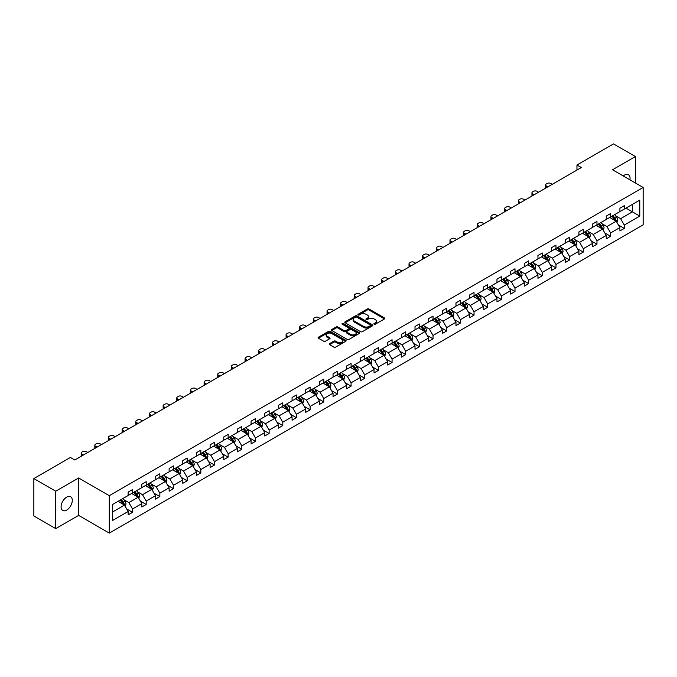 <?xml version="1.0" encoding="UTF-8"?>
<svg xmlns="http://www.w3.org/2000/svg" width="677" height="677" viewBox="0 0 677 677"><rect width="100%" height="100%" fill="white"/><g stroke="black" fill="none" stroke-linecap="round" stroke-linejoin="round"><path stroke-width="1.02" d="M374.144 324.198A0.855 0.491 0 0 0 375.346 324.198L384.477 318.926A1.219 0.702 0 0 0 384.832 318.427A1.219 0.702 0 0 0 384.477 317.928L369.007 309A1.219 0.702 0 0 0 367.289 309L358.15 314.272A0.855 0.491 0 0 0 359.36 314.966L360.536 314.28A3.893 2.243 0 0 1 366.037 314.28L367.332 315.025A3.893 2.243 0 0 1 368.466 316.616A3.893 2.243 0 0 1 367.332 318.207L366.147 318.884A0.855 0.491 0 0 0 367.349 319.578L368.533 318.901A3.893 2.243 0 0 1 374.034 318.901L375.32 319.646A3.893 2.243 0 0 1 376.463 321.228A3.893 2.243 0 0 1 375.32 322.819L374.144 323.504A0.855 0.491 0 0 0 374.144 324.198L374.144 323.504M66.684 510.069A7.929 4.578 120 0 0 71.864 503.079A7.929 4.578 120 0 0 70.645 496.732A7.929 4.578 120 0 0 66.684 497.121A7.929 4.578 120 0 0 61.505 504.111A7.929 4.578 120 0 0 62.724 510.458A7.929 4.578 120 0 0 66.684 510.069M629.923 179.82A7.929 4.578 120 0 0 628.417 174.708A7.929 4.578 120 0 0 624.456 175.098A7.929 4.578 120 0 0 623.229 175.961M329.555 343.637A1.219 0.702 0 0 0 329.2 344.128A1.219 0.702 0 0 0 329.555 344.627L333.896 347.132A1.219 0.702 0 0 0 335.614 347.132L345.752 341.276A1.219 0.702 0 0 0 346.116 340.785A1.219 0.702 0 0 0 345.752 340.286L330.283 331.349A1.219 0.702 0 0 0 328.565 331.349L318.427 337.205A1.219 0.702 0 0 0 318.072 337.705A1.219 0.702 0 0 0 318.427 338.204L323.665 341.225A1.219 0.702 0 0 0 325.383 341.225L329.724 338.72A1.219 0.702 0 0 0 330.08 338.229A1.219 0.702 0 0 0 329.724 337.73L327.126 336.232A3.25 1.879 0 0 1 326.179 334.903A3.25 1.879 0 0 1 328.184 333.169A3.25 1.879 0 0 1 331.722 333.575L341.91 339.456A3.25 1.879 0 0 1 342.858 340.785A3.25 1.879 0 0 1 340.853 342.52A3.25 1.879 0 0 1 337.315 342.105L335.614 341.132A1.219 0.702 0 0 0 333.896 341.132L329.555 343.637L329.555 344.627L333.896 342.139L333.896 341.132M78.642 477.987L55.742 491.206L33.85 478.571L33.85 515.984L55.742 528.619L78.642 515.4L109.285 533.095L109.285 495.682L78.642 477.987L78.642 515.4M635.398 182.985L635.398 156.548L612.507 169.766L643.15 187.461L109.285 495.682M635.398 156.548L613.514 143.905L576.956 165.01L576.956 170.071M33.85 478.571L70.408 457.466L74.783 459.996L581.331 167.541L576.956 165.01M360.621 331.705A1.219 0.702 0 0 0 362.347 331.705L372.485 325.849A1.219 0.702 0 0 0 372.841 325.349A1.219 0.702 0 0 0 372.485 324.85L357.016 315.922A1.219 0.702 0 0 0 355.298 315.922L345.152 321.778A1.219 0.702 0 0 0 344.796 322.269A1.219 0.702 0 0 0 345.152 322.768L360.621 331.705M342.528 324.376A0.855 0.491 0 0 1 343.391 324.503L359.106 333.566L348.977 339.414A1.219 0.702 0 0 1 347.259 339.414L331.789 330.486L331.789 329.496A1.219 0.702 0 0 0 331.434 329.987A1.219 0.702 0 0 0 331.789 330.486M331.789 329.496L336.13 326.983A1.219 0.702 0 0 1 337.848 326.983L344.119 330.613A1.219 0.702 0 0 0 345.845 330.613L348.723 328.946A1.219 0.702 0 0 0 349.078 328.447A1.219 0.702 0 0 0 348.723 327.956L342.19 324.181A0.855 0.491 0 0 1 343.391 323.488L359.123 332.568A1.219 0.702 0 0 1 359.479 333.067A1.219 0.702 0 0 1 359.123 333.558L359.123 332.568M55.742 491.206L55.742 528.619M112.653 504.458L128.156 495.505L128.156 492.12L132.531 489.589L132.531 492.974L141.815 487.618L141.815 484.233L146.19 481.702L146.19 485.096L155.473 479.731L155.473 476.346L159.848 473.815L159.848 477.209L169.132 471.844L169.132 468.459L173.515 465.928L173.515 469.322L182.79 463.965L182.79 460.572L187.174 458.05L187.174 461.435L196.448 456.078L196.448 452.685L200.832 450.163L200.832 453.548L210.115 448.191L210.115 444.797L214.491 442.276L214.491 445.661L223.774 440.304L223.774 436.919L228.149 434.389L228.149 437.774L237.432 432.417L237.432 429.032L241.807 426.502L241.807 429.887L251.091 424.53L251.091 421.145L255.466 418.614L255.466 421.999L264.749 416.643L264.749 413.258L269.133 410.727L269.133 414.112L278.408 408.756L278.408 405.371L282.791 402.84L282.791 406.225L292.066 400.869L292.066 397.484L296.45 394.953L296.45 398.338L305.733 392.982L305.733 389.597L310.108 387.066L310.108 390.46L319.392 385.095L319.392 381.71L323.767 379.179L323.767 382.573L333.05 377.207L333.05 373.822L337.425 371.292L337.425 374.686L346.709 369.329L346.709 365.935L351.084 363.414L351.084 366.799L360.367 361.442L360.367 358.048L364.751 355.527L364.751 358.912L374.026 353.555L374.026 350.161L378.409 347.639L378.409 351.024L387.684 345.668L387.684 342.283L392.068 339.752L392.068 343.137L401.351 337.781L401.351 334.396L405.726 331.865L405.726 335.25L415.009 329.894L415.009 326.509L419.385 323.978L419.385 327.363L428.668 322.007L428.668 318.622L433.043 316.091L433.043 319.476L442.326 314.12L442.326 310.735L446.702 308.204L446.702 311.589L455.985 306.232L455.985 302.847L460.368 300.317L460.368 303.711L469.643 298.345L469.643 294.96L474.027 292.43L474.027 295.824L483.302 290.458L483.302 287.073L487.685 284.543L487.685 287.937L496.969 282.571L496.969 279.186L501.344 276.665L501.344 280.05L510.627 274.693L510.627 271.299L515.002 268.777L515.002 272.162L524.286 266.806L524.286 263.412L528.661 260.89L528.661 264.275L537.944 258.919L537.944 255.525L542.319 253.003L542.319 256.388L551.603 251.032L551.603 247.647L555.986 245.116L555.986 248.501L565.261 243.145L565.261 239.76L569.645 237.229L569.645 240.614L578.92 235.257L578.92 231.872L583.303 229.342L583.303 232.727L592.587 227.37L592.587 223.985L596.962 221.455L596.962 224.84L606.245 219.483L606.245 216.098L610.62 213.568L610.62 216.953L619.904 211.596L619.904 208.211L624.279 205.681L624.279 209.075L639.782 200.121L639.782 216.098L624.279 225.043L624.279 228.437L619.904 230.959L619.904 227.574L610.62 232.93L610.62 236.315L606.245 238.846L606.245 235.461L596.962 240.817L596.962 244.202L592.587 246.733L592.587 243.348L583.303 248.704L583.303 252.089L578.92 254.62L578.92 251.235L569.645 256.591L569.645 259.976L565.261 262.507L565.261 259.122L555.986 264.479L555.986 267.864L551.603 270.394L551.603 267.009L542.319 272.366L542.319 275.751L537.944 278.281L537.944 274.887L528.661 280.253L528.661 283.638L524.286 286.168L524.286 282.774L515.002 288.14L515.002 291.525L510.627 294.055L510.627 290.661L501.344 296.027L501.344 299.412L496.969 301.934L496.969 298.549L487.685 303.905L487.685 307.299L483.302 309.821L483.302 306.436L474.027 311.792L474.027 315.186L469.643 317.708L469.643 314.323L460.368 319.679L460.368 323.073L455.985 325.595L455.985 322.21L446.702 327.566L446.702 330.951L442.326 333.482L442.326 330.097L433.043 335.453L433.043 338.838L428.668 341.369L428.668 337.984L419.385 343.341L419.385 346.726L415.009 349.256L415.009 345.871L405.726 351.228L405.726 354.613L401.351 357.143L401.351 353.758L392.068 359.115L392.068 362.5L387.684 365.03L387.684 361.645L378.409 367.002L378.409 370.387L374.026 372.917L374.026 369.524L364.751 374.889L364.751 378.274L360.367 380.804L360.367 377.411L351.084 382.776L351.084 386.161L346.709 388.691L346.709 385.298L337.425 390.663L337.425 394.048L333.05 396.57L333.05 393.185L323.767 398.541L323.767 401.935L319.392 404.457L319.392 401.072L310.108 406.428L310.108 409.822L305.733 412.344L305.733 408.959L296.45 414.316L296.45 417.709L292.066 420.231L292.066 416.846L282.791 422.203L282.791 425.588L278.408 428.118L278.408 424.733L269.133 430.09L269.133 433.475L264.749 436.005L264.749 432.62L255.466 437.977L255.466 441.362L251.091 443.892L251.091 440.507L241.807 445.864L241.807 449.249L237.432 451.779L237.432 448.394L228.149 453.751L228.149 457.136L223.774 459.666L223.774 456.281L214.491 461.638L214.491 465.023L210.115 467.553L210.115 464.16L200.832 469.525L200.832 472.91L196.448 475.44L196.448 472.047L187.174 477.412L187.174 480.797L182.79 483.327L182.79 479.934L173.515 485.291L173.515 488.684L169.132 491.206L169.132 487.821L159.848 493.178L159.848 496.571L155.473 499.093L155.473 495.708L146.19 501.065L146.19 504.458L141.815 506.98L141.815 503.595L132.531 508.952L132.531 512.337L128.156 514.867L128.156 511.482L112.653 520.427L112.653 504.458M109.285 533.095L643.15 224.866L643.15 187.461M131.66 493.482L138.133 497.223L128.858 502.588L123.789 499.66M128.858 502.588L132.531 508.952M138.133 497.223L141.815 503.595M128.156 494.701L128.858 495.099L132.531 492.974M145.318 485.595L151.792 489.336L142.517 494.701L137.448 491.773M142.517 494.701L146.19 501.065M151.792 489.336L155.473 495.708M141.815 486.814L142.517 487.212L146.19 485.096M158.977 477.708L165.459 481.449L156.175 486.814L151.106 483.886M156.175 486.814L159.848 493.178M165.459 481.449L169.132 487.821M155.473 478.927L156.175 479.333L159.848 477.209M172.635 469.821L179.117 473.57L169.834 478.927L164.765 475.999M169.834 478.927L173.515 485.291M179.117 473.57L182.79 479.934M169.132 471.04L169.834 471.446L173.515 469.322M186.293 461.942L192.776 465.683L183.492 471.04L178.423 468.112M183.492 471.04L187.174 477.412M192.776 465.683L196.448 472.047M182.79 463.153L183.492 463.559L187.174 461.435M199.952 454.055L206.434 457.796L197.151 463.153L192.082 460.225M197.151 463.153L200.832 469.525M206.434 457.796L210.115 464.16M196.448 455.266L197.151 455.672L200.832 453.548M213.61 446.168L220.093 449.909L210.809 455.266L205.749 452.338M210.809 455.266L214.491 461.638M220.093 449.909L223.774 456.281M210.115 447.379L210.809 447.785L214.491 445.661M227.277 438.281L233.751 442.022L224.476 447.379L219.407 444.451M224.476 447.379L228.149 453.751M233.751 442.022L237.432 448.394M223.774 439.491L224.476 439.898L228.149 437.774M240.936 430.394L247.41 434.135L238.135 439.491L233.066 436.563M238.135 439.491L241.807 445.864M247.41 434.135L251.091 440.507M237.432 431.604L238.135 432.011L241.807 429.887M254.594 422.507L261.077 426.248L251.793 431.604L246.724 428.685M251.793 431.604L255.466 437.977M261.077 426.248L264.749 432.62M251.091 423.717L251.793 424.124L255.466 421.999M268.253 414.62L274.735 418.361L265.452 423.717L260.383 420.798M265.452 423.717L269.133 430.09M274.735 418.361L278.408 424.733M264.749 415.83L265.452 416.237L269.133 414.112M281.911 406.733L288.394 410.474L279.11 415.83L274.041 412.911M279.11 415.83L282.791 422.203M288.394 410.474L292.066 416.846M278.408 407.952L279.11 408.349L282.791 406.225M295.57 398.846L302.052 402.587L292.769 407.952L287.7 405.024M292.769 407.952L296.45 414.316M302.052 402.587L305.733 408.959M292.066 400.065L292.769 400.462L296.45 398.338M309.228 390.959L315.71 394.699L306.427 400.065L301.367 397.137M306.427 400.065L310.108 406.428M315.71 394.699L319.392 401.072M305.733 392.178L306.427 392.575L310.108 390.46M322.895 383.072L329.369 386.812L320.094 392.178L315.025 389.25M320.094 392.178L323.767 398.541M329.369 386.812L333.05 393.185M319.392 384.291L320.094 384.697L323.767 382.573M336.554 375.185L343.027 378.934L333.753 384.291L328.683 381.363M333.753 384.291L337.425 390.663M343.027 378.934L346.709 385.298M333.05 376.404L333.753 376.81L337.425 374.686M350.212 367.306L356.694 371.047L347.411 376.404L342.342 373.476M347.411 376.404L351.084 382.776M356.694 371.047L360.367 377.411M346.709 368.516L347.411 368.923L351.084 366.799M363.871 359.419L370.353 363.16L361.069 368.516L356 365.588M361.069 368.516L364.751 374.889M370.353 363.16L374.026 369.524M360.367 360.629L361.069 361.036L364.751 358.912M377.529 351.532L384.011 355.273L374.728 360.629L369.659 357.701M374.728 360.629L378.409 367.002M384.011 355.273L387.684 361.645M374.026 352.742L374.728 353.149L378.409 351.024M391.188 343.645L397.67 347.386L388.386 352.742L383.317 349.814M388.386 352.742L392.068 359.115M397.67 347.386L401.351 353.758M387.684 344.855L388.386 345.262L392.068 343.137M404.846 335.758L411.328 339.499L402.045 344.855L396.976 341.927M402.045 344.855L405.726 351.228M411.328 339.499L415.009 345.871M401.351 336.968L402.045 337.374L405.726 335.25M418.513 327.871L424.987 331.612L415.712 336.968L410.643 334.049M415.712 336.968L419.385 343.341M424.987 331.612L428.668 337.984M415.009 329.081L415.712 329.487L419.385 327.363M432.171 319.984L438.645 323.724L429.37 329.081L424.301 326.162M429.37 329.081L433.043 335.453M438.645 323.724L442.326 330.097M428.668 321.194L429.37 321.6L433.043 319.476M445.83 312.097L452.312 315.837L443.029 321.194L437.96 318.275M443.029 321.194L446.702 327.566M452.312 315.837L455.985 322.21M442.326 313.316L443.029 313.713L446.702 311.589M459.488 304.21L465.971 307.95L456.687 313.316L451.618 310.388M456.687 313.316L460.368 319.679M465.971 307.95L469.643 314.323M455.985 305.429L456.687 305.826L460.368 303.711M473.147 296.323L479.629 300.063L470.346 305.429L465.277 302.501M470.346 305.429L474.027 311.792M479.629 300.063L483.302 306.436M469.643 297.541L470.346 297.939L474.027 295.824M486.805 288.436L493.288 292.176L484.004 297.541L478.935 294.613M484.004 297.541L487.685 303.905M493.288 292.176L496.969 298.549M483.302 289.654L484.004 290.061L487.685 287.937M500.464 280.557L506.946 284.298L497.663 289.654L492.594 286.726M497.663 289.654L501.344 296.027M506.946 284.298L510.627 290.661M496.969 281.767L497.663 282.174L501.344 280.05M514.131 272.67L520.605 276.411L511.33 281.767L506.261 278.839M511.33 281.767L515.002 288.14M520.605 276.411L524.286 282.774M510.627 273.88L511.33 274.287L515.002 272.162M527.789 264.783L534.263 268.524L524.988 273.88L519.919 270.952M524.988 273.88L528.661 280.253M534.263 268.524L537.944 274.887M524.286 265.993L524.988 266.399L528.661 264.275M541.448 256.896L547.93 260.637L538.647 265.993L533.578 263.065M538.647 265.993L542.319 272.366M547.93 260.637L551.603 267.009M537.944 258.106L538.647 258.512L542.319 256.388M555.106 249.009L561.588 252.749L552.305 258.106L547.236 255.178M552.305 258.106L555.986 264.479M561.588 252.749L565.261 259.122M551.603 250.219L552.305 250.625L555.986 248.501M568.765 241.122L575.247 244.862L565.964 250.219L560.894 247.291M565.964 250.219L569.645 256.591M575.247 244.862L578.92 251.235M565.261 242.332L565.964 242.738L569.645 240.614M582.423 233.235L588.905 236.975L579.622 242.332L574.553 239.413M579.622 242.332L583.303 248.704M588.905 236.975L592.587 243.348M578.92 234.445L579.622 234.851L583.303 232.727M596.082 225.348L602.564 229.088L593.28 234.445L588.211 231.526M593.28 234.445L596.962 240.817M602.564 229.088L606.245 235.461M592.587 226.558L593.28 226.964L596.962 224.84M609.749 217.461L616.222 221.201L606.939 226.558L601.878 223.638M606.939 226.558L610.62 232.93M616.222 221.201L619.904 227.574M606.245 218.679L606.939 219.077L610.62 216.953M625.946 208.11L632.42 211.85L620.606 218.679L615.537 215.751M620.606 218.679L624.279 225.043M639.782 216.098L632.42 211.85L632.42 204.369L639.782 200.121M619.904 210.792L620.606 211.19L624.279 209.075M112.653 511.939L124.475 505.11L118.001 501.369M124.475 505.11L128.156 511.482M618.456 225.069L624.279 228.437M604.798 232.956L610.62 236.315M591.139 240.843L596.962 244.202M577.481 248.73L583.303 252.089M563.823 256.617L569.645 259.976M550.156 264.504L555.986 267.864M536.497 272.391L542.319 275.751M522.839 280.278L528.661 283.638M509.18 288.165L515.002 291.525M495.522 296.052L501.344 299.412M481.863 303.931L487.685 307.299M468.205 311.818L474.027 315.186M454.538 319.705L460.368 323.073M440.879 327.592L446.702 330.951M427.221 335.479L433.043 338.838M413.562 343.366L419.385 346.726M399.904 351.253L405.726 354.613M386.245 359.14L392.068 362.5M372.587 367.027L378.409 370.387M358.92 374.914L364.751 378.274M345.262 382.801L351.084 386.161M331.603 390.68L337.425 394.048M317.945 398.567L323.767 401.935M304.286 406.454L310.108 409.822M290.628 414.341L296.45 417.709M276.969 422.228L282.791 425.588M263.302 430.115L269.133 433.475M249.644 438.002L255.466 441.362M235.985 445.889L241.807 449.249M222.327 453.776L228.149 457.136M208.668 461.663L214.491 465.023M195.01 469.55L200.832 472.91M181.351 477.437L187.174 480.797M167.684 485.316L173.515 488.684M154.026 493.203L159.848 496.571M140.367 501.09L146.19 504.458M126.709 508.977L132.531 512.337M374.483 324.317L375.32 323.826A3.893 2.243 0 0 0 376.463 322.244L376.463 321.228M368.466 316.616L368.466 317.623A3.893 2.243 0 0 1 367.332 319.214L366.485 319.696M384.46 318.935L369.007 310.007A1.219 0.702 0 0 0 367.289 310.007L358.497 315.084M372.485 324.85L372.485 325.849L357.016 316.929A1.219 0.702 0 0 0 355.298 316.929L345.168 322.777M370.336 325.696A0.855 0.491 0 0 0 370.336 325.002L356.754 317.158A0.855 0.491 0 0 0 355.552 317.158L354.308 317.877A3.893 2.243 0 0 0 353.166 319.468A3.893 2.243 0 0 0 354.308 321.059L363.591 326.416A3.893 2.243 0 0 0 369.092 326.416L370.336 325.696L370.336 326.703A0.855 0.491 0 0 0 370.59 326.356L370.59 325.349M353.166 319.468L353.166 320.483A3.893 2.243 0 0 0 354.308 322.066L354.308 321.059M370.336 326.703L369.092 327.423A3.893 2.243 0 0 1 363.591 327.423L354.308 322.066M331.806 330.494L336.13 327.998L336.13 326.983M349.078 328.447L349.078 329.462A1.219 0.702 0 0 1 348.723 329.961L345.845 331.62A1.219 0.702 0 0 1 344.119 331.62L337.848 327.998A1.219 0.702 0 0 0 336.13 327.998M350.635 334.37A3.25 1.879 0 0 0 354.181 334.776A3.25 1.879 0 0 0 356.187 333.042A3.25 1.879 0 0 0 355.23 331.713L351.642 329.64A1.219 0.702 0 0 0 349.924 329.64L347.047 331.307A1.219 0.702 0 0 0 346.692 331.798A1.219 0.702 0 0 0 347.047 332.297L350.635 334.37L350.635 335.377A3.25 1.879 0 0 0 354.181 335.784A3.25 1.879 0 0 0 356.187 334.049L356.187 333.042M346.692 331.798L346.692 332.813A1.219 0.702 0 0 0 347.047 333.304L347.047 332.297M350.635 335.377L347.047 333.304M342.858 340.785L342.858 341.792A3.25 1.879 0 0 1 340.853 343.527A3.25 1.879 0 0 1 337.315 343.121L335.614 342.139A1.219 0.702 0 0 0 333.896 342.139M326.179 334.903L326.179 335.91A3.25 1.879 0 0 0 327.126 337.239L327.126 336.232M329.707 338.728L327.126 337.239M345.752 340.286L345.752 341.276L330.283 332.365A1.219 0.702 0 0 0 328.565 332.365L318.444 338.212L318.427 337.205M616.891 222.352L617.695 220.033A3.283 1.896 -120 0 0 616.645 217.232L614.682 214.609M547.879 186.852L546.331 185.955A2.48 1.43 -0 0 1 545.611 184.948A2.48 1.43 -0 0 1 546.331 183.932L547.211 183.433A2.48 1.43 -0 0 1 550.714 183.433L552.263 184.322M611.153 218.273L610.307 217.139M545.814 188.045A2.48 1.43 180 0 1 545.611 187.478L545.611 184.948M615.74 220.922L615.926 220.169A3.283 1.896 -120 0 0 614.987 218.197L613.015 215.574M612.194 216.048L614.361 218.933A1.676 0.965 60 0 1 614.665 219.441L615.926 220.169M611.966 216.183L613.937 218.806A3.283 1.896 60 0 1 614.75 220.355M603.232 230.239L604.036 227.921A3.283 1.896 -120 0 0 602.987 225.119L601.024 222.496M534.221 194.739L532.672 193.842A2.48 1.43 -0 0 1 531.944 192.835A2.48 1.43 -0 0 1 532.672 191.819L533.552 191.32A2.48 1.43 -0 0 1 537.047 191.32L538.604 192.209M597.495 226.16L596.649 225.026M532.156 195.932A2.48 1.43 180 0 1 531.944 195.357L531.944 192.835M602.081 228.809L602.268 228.056A3.283 1.896 -120 0 0 601.328 226.084L599.357 223.461M598.536 223.935L600.702 226.82A1.676 0.965 60 0 1 601.007 227.328L602.268 228.056M598.307 224.062L600.271 226.693A3.283 1.896 60 0 1 601.091 228.242M589.574 238.126L590.378 235.799A3.283 1.896 -120 0 0 589.328 233.006L587.365 230.383M520.562 202.626L519.014 201.729A2.48 1.43 -0 0 1 518.286 200.722A2.48 1.43 -0 0 1 519.014 199.707L519.885 199.199A2.48 1.43 -0 0 1 523.389 199.199L524.937 200.096M583.836 234.047L582.982 232.913M518.497 203.819A2.48 1.43 180 0 1 518.286 203.244L518.286 200.722M588.423 236.696L588.601 235.943A3.283 1.896 -120 0 0 587.661 233.971L585.698 231.348M584.877 231.822L587.044 234.707A1.676 0.965 60 0 1 587.348 235.215L588.601 235.943M584.649 231.949L586.612 234.572A3.283 1.896 60 0 1 587.433 236.129M575.907 246.013L576.719 243.686A3.283 1.896 -120 0 0 575.67 240.894L573.707 238.27M506.904 210.513L505.355 209.616A2.48 1.43 -0 0 1 504.627 208.609A2.48 1.43 -0 0 1 505.355 207.594L506.227 207.086A2.48 1.43 -0 0 1 509.73 207.086L511.279 207.983M570.178 241.934L569.323 240.8M504.839 211.706A2.48 1.43 180 0 1 504.627 211.131L504.627 208.609M574.765 244.583L574.942 243.83A3.283 1.896 -120 0 0 574.003 241.858L572.04 239.235M571.219 239.709L573.385 242.594A1.676 0.965 60 0 1 573.681 243.102L574.942 243.83M570.99 239.836L572.954 242.459A3.283 1.896 60 0 1 573.774 244.008M562.248 253.9L563.052 251.573A3.283 1.896 -120 0 0 562.012 248.781L560.04 246.157M493.245 218.4L491.697 217.503A2.48 1.43 -0 0 1 490.969 216.496A2.48 1.43 -0 0 1 491.697 215.481L492.568 214.973A2.48 1.43 -0 0 1 496.072 214.973L497.62 215.87M556.519 249.821L555.665 248.687M491.172 219.593A2.48 1.43 180 0 1 490.969 219.018L490.969 216.496M561.098 252.47L561.284 251.717A3.283 1.896 -120 0 0 560.344 249.745L558.381 247.122M557.56 247.596L559.718 250.482A1.676 0.965 60 0 1 560.023 250.989L561.284 251.717M557.332 247.723L559.295 250.346A3.283 1.896 60 0 1 560.116 251.895M548.59 261.787L549.394 259.46A3.283 1.896 -120 0 0 548.353 256.668L546.381 254.044M479.587 226.287L478.038 225.39A2.48 1.43 -0 0 1 477.31 224.375A2.48 1.43 -0 0 1 478.038 223.368L478.91 222.86A2.48 1.43 -0 0 1 482.413 222.86L483.962 223.757M542.861 257.709L542.006 256.575M477.513 227.48A2.48 1.43 180 0 1 477.31 226.905L477.31 224.375M547.439 260.357L547.625 259.604A3.283 1.896 -120 0 0 546.686 257.632L544.723 255.001M543.902 255.483L546.06 258.369A1.676 0.965 60 0 1 546.364 258.876L547.625 259.604M543.673 255.61L545.637 258.233A3.283 1.896 60 0 1 546.449 259.782M534.932 269.674L535.735 267.347A3.283 1.896 -120 0 0 534.686 264.555L532.723 261.931M465.928 234.174L464.371 233.277A2.48 1.43 -0 0 1 463.652 232.262A2.48 1.43 -0 0 1 464.371 231.255L465.251 230.747A2.48 1.43 -0 0 1 468.755 230.747L470.303 231.644M529.202 265.596L528.348 264.462M463.855 235.368A2.48 1.43 180 0 1 463.652 234.792L463.652 232.262M533.781 268.244L533.967 267.491A3.283 1.896 -120 0 0 533.027 265.511L531.064 262.888M530.235 263.361L532.401 266.256A1.676 0.965 60 0 1 532.706 266.763L533.967 267.491M530.006 263.497L531.978 266.12A3.283 1.896 60 0 1 532.791 267.669M521.273 277.562L522.077 275.234A3.283 1.896 -120 0 0 521.028 272.442L519.064 269.818M452.261 242.053L450.713 241.164A2.48 1.43 -0 0 1 449.993 240.149A2.48 1.43 -0 0 1 450.713 239.142L451.593 238.634A2.48 1.43 -0 0 1 455.096 238.634L456.645 239.531M515.535 273.483L514.689 272.34M450.197 243.255A2.48 1.43 180 0 1 449.993 242.679L449.993 240.149M520.122 276.131L520.308 275.378A3.283 1.896 -120 0 0 519.369 273.398L517.397 270.775M516.576 271.249L518.743 274.143A1.676 0.965 60 0 1 519.047 274.65L520.308 275.378M516.348 271.384L518.32 274.007A3.283 1.896 60 0 1 519.132 275.556M507.615 285.449L508.419 283.121A3.283 1.896 -120 0 0 507.369 280.329L505.406 277.705M438.603 249.94L437.054 249.051A2.48 1.43 -0 0 1 436.327 248.036A2.48 1.43 -0 0 1 437.054 247.029L437.934 246.521A2.48 1.43 -0 0 1 441.429 246.521L442.986 247.418M501.877 281.37L501.031 280.227M436.538 251.133A2.48 1.43 180 0 1 436.327 250.566L436.327 248.036M506.464 284.018L506.65 283.257A3.283 1.896 -120 0 0 505.711 281.285L503.739 278.662M502.918 279.136L505.084 282.03A1.676 0.965 60 0 1 505.389 282.537L506.65 283.257M502.689 279.271L504.653 281.894A3.283 1.896 60 0 1 505.474 283.443M493.956 293.336L494.76 291.008A3.283 1.896 -120 0 0 493.711 288.216L491.747 285.592M424.944 257.827L423.396 256.938A2.48 1.43 -0 0 1 422.668 255.923A2.48 1.43 -0 0 1 423.396 254.916L424.267 254.408A2.48 1.43 -0 0 1 427.771 254.408L429.32 255.305M488.219 289.257L487.364 288.114M422.88 259.02A2.48 1.43 180 0 1 422.668 258.453L422.668 255.923M492.805 291.897L492.983 291.144A3.283 1.896 -120 0 0 492.044 289.172L490.08 286.549M489.259 287.023L491.426 289.908A1.676 0.965 60 0 1 491.73 290.416L492.983 291.144M489.031 287.158L490.994 289.781A3.283 1.896 60 0 1 491.815 291.33M480.298 301.223L481.102 298.895A3.283 1.896 -120 0 0 480.052 296.103L478.089 293.471M411.286 265.714L409.737 264.817A2.48 1.43 -0 0 1 409.01 263.81A2.48 1.43 -0 0 1 409.737 262.803L410.609 262.295A2.48 1.43 -0 0 1 414.112 262.295L415.661 263.184M474.56 297.144L473.705 296.001M409.221 266.907A2.48 1.43 180 0 1 409.01 266.34L409.01 263.81M479.147 299.784L479.324 299.031A3.283 1.896 -120 0 0 478.385 297.059L476.422 294.436M475.601 294.91L477.767 297.795A1.676 0.965 60 0 1 478.064 298.303L479.324 299.031M475.372 295.045L477.336 297.668A3.283 1.896 60 0 1 478.157 299.217M466.631 309.11L467.443 306.783A3.283 1.896 -120 0 0 466.394 303.99L464.422 301.358M397.627 273.601L396.079 272.704A2.48 1.43 -0 0 1 395.351 271.697A2.48 1.43 -0 0 1 396.079 270.682L396.95 270.182A2.48 1.43 -0 0 1 400.454 270.182L402.003 271.071M460.902 305.031L460.047 303.888M395.554 274.794A2.48 1.43 180 0 1 395.351 274.227L395.351 271.697M465.48 307.671L465.666 306.918A3.283 1.896 -120 0 0 464.727 304.946L462.763 302.323M461.942 302.797L464.1 305.682A1.676 0.965 60 0 1 464.405 306.19L465.666 306.918M461.714 302.932L463.677 305.555A3.283 1.896 60 0 1 464.498 307.104M452.972 316.988L453.776 314.67A3.283 1.896 -120 0 0 452.735 311.869L450.764 309.245M383.969 281.488L382.42 280.591A2.48 1.43 -0 0 1 381.693 279.584A2.48 1.43 -0 0 1 382.42 278.569L383.292 278.069A2.48 1.43 -0 0 1 386.795 278.069L388.344 278.958M447.243 312.909L446.388 311.775M381.896 282.681A2.48 1.43 180 0 1 381.693 282.114L381.693 279.584M451.821 315.558L452.008 314.805A3.283 1.896 -120 0 0 451.068 312.833L449.105 310.21M448.284 310.684L450.442 313.569A1.676 0.965 60 0 1 450.747 314.077L452.008 314.805M448.056 310.819L450.019 313.443A3.283 1.896 60 0 1 450.831 314.991M439.314 324.875L440.118 322.557A3.283 1.896 -120 0 0 439.068 319.756L437.105 317.132M370.311 289.375L368.753 288.478A2.48 1.43 -0 0 1 368.034 287.471A2.48 1.43 -0 0 1 368.753 286.456L369.634 285.956A2.48 1.43 -0 0 1 373.137 285.956L374.686 286.845M433.585 320.796L432.73 319.662M368.237 290.568A2.48 1.43 180 0 1 368.034 289.993L368.034 287.471M438.163 323.445L438.349 322.692A3.283 1.896 -120 0 0 437.41 320.72L435.446 318.097M434.617 318.571L436.783 321.457A1.676 0.965 60 0 1 437.088 321.964L438.349 322.692M434.389 318.698L436.36 321.33A3.283 1.896 60 0 1 437.173 322.878M425.655 332.762L426.459 330.435A3.283 1.896 -120 0 0 425.41 327.643L423.447 325.019M356.644 297.262L355.095 296.365A2.48 1.43 -0 0 1 354.376 295.358A2.48 1.43 -0 0 1 355.095 294.343L355.975 293.835A2.48 1.43 -0 0 1 359.479 293.835L361.027 294.732M419.918 328.683L419.071 327.55M354.579 298.455A2.48 1.43 180 0 1 354.376 297.88L354.376 295.358M424.504 331.332L424.691 330.579A3.283 1.896 -120 0 0 423.751 328.607L421.779 325.984M420.959 326.458L423.125 329.344A1.676 0.965 60 0 1 423.43 329.851L424.691 330.579M420.73 326.585L422.702 329.208A3.283 1.896 60 0 1 423.514 330.765M411.997 340.649L412.801 338.322A3.283 1.896 -120 0 0 411.751 335.53L409.788 332.906M342.985 305.149L341.436 304.252A2.48 1.43 -0 0 1 340.709 303.245A2.48 1.43 -0 0 1 341.436 302.23L342.317 301.722A2.48 1.43 -0 0 1 345.812 301.722L347.369 302.619M406.259 336.571L405.413 335.437M340.92 306.342A2.48 1.43 180 0 1 340.709 305.767L340.709 303.245M410.846 339.219L411.032 338.466A3.283 1.896 -120 0 0 410.093 336.494L408.121 333.871M407.3 334.345L409.467 337.231A1.676 0.965 60 0 1 409.771 337.738L411.032 338.466M407.072 334.472L409.035 337.095A3.283 1.896 60 0 1 409.856 338.644M398.338 348.537L399.142 346.209A3.283 1.896 -120 0 0 398.093 343.417L396.13 340.793M329.327 313.036L327.778 312.139A2.48 1.43 -0 0 1 327.05 311.124A2.48 1.43 -0 0 1 327.778 310.117L328.65 309.609A2.48 1.43 -0 0 1 332.153 309.609L333.702 310.506M392.601 344.458L391.746 343.324M327.262 314.23A2.48 1.43 180 0 1 327.05 313.654L327.05 311.124M397.187 347.106L397.365 346.353A3.283 1.896 -120 0 0 396.426 344.381L394.463 341.75M393.642 342.232L395.808 345.118A1.676 0.965 60 0 1 396.113 345.625L397.365 346.353M393.413 342.359L395.376 344.982A3.283 1.896 60 0 1 396.197 346.531M384.68 356.424L385.484 354.096A3.283 1.896 -120 0 0 384.434 351.304L382.471 348.68M315.668 320.923L314.12 320.026A2.48 1.43 -0 0 1 313.392 319.011A2.48 1.43 -0 0 1 314.12 318.004L314.991 317.496A2.48 1.43 -0 0 1 318.495 317.496L320.043 318.393M378.942 352.345L378.088 351.211M313.603 322.117A2.48 1.43 180 0 1 313.392 321.541L313.392 319.011M383.529 354.993L383.707 354.24A3.283 1.896 -120 0 0 382.767 352.268L380.804 349.637M379.983 350.111L382.15 353.005A1.676 0.965 60 0 1 382.446 353.512L383.707 354.24M379.755 350.246L381.718 352.869A3.283 1.896 60 0 1 382.539 354.418M371.013 364.311L371.825 361.983A3.283 1.896 -120 0 0 370.776 359.191L368.804 356.567M302.01 328.81L300.461 327.913A2.48 1.43 -0 0 1 299.733 326.898A2.48 1.43 -0 0 1 300.461 325.891L301.333 325.383A2.48 1.43 -0 0 1 304.836 325.383L306.385 326.28M365.284 360.232L364.429 359.098M299.936 330.004A2.48 1.43 180 0 1 299.733 329.428L299.733 326.898M369.862 362.88L370.048 362.127A3.283 1.896 -120 0 0 369.109 360.147L367.146 357.524M366.325 357.998L368.483 360.892A1.676 0.965 60 0 1 368.787 361.4L370.048 362.127M366.096 358.133L368.06 360.756A3.283 1.896 60 0 1 368.88 362.305M357.354 372.198L358.158 369.87A3.283 1.896 -120 0 0 357.117 367.078L355.146 364.454M288.351 336.689L286.803 335.8A2.48 1.43 -0 0 1 286.075 334.785A2.48 1.43 -0 0 1 286.803 333.778L287.674 333.27A2.48 1.43 -0 0 1 291.178 333.27L292.726 334.167M351.625 368.119L350.771 366.976M286.278 337.891A2.48 1.43 180 0 1 286.075 337.315L286.075 334.785M356.204 370.768L356.39 370.014A3.283 1.896 -120 0 0 355.45 368.034L353.487 365.411M352.666 365.885L354.824 368.779A1.676 0.965 60 0 1 355.129 369.287L356.39 370.014M352.438 366.02L354.401 368.643A3.283 1.896 60 0 1 355.222 370.192M343.696 380.085L344.5 377.758A3.283 1.896 -120 0 0 343.459 374.965L341.487 372.342M274.693 344.576L273.136 343.688A2.48 1.43 -0 0 1 272.416 342.672A2.48 1.43 -0 0 1 273.136 341.665L274.016 341.157A2.48 1.43 -0 0 1 277.519 341.157L279.068 342.054M337.967 376.006L337.112 374.863M272.619 345.769A2.48 1.43 180 0 1 272.416 345.202L272.416 342.672M342.545 378.655L342.731 377.893A3.283 1.896 -120 0 0 341.792 375.921L339.829 373.298M338.999 373.772L341.166 376.666A1.676 0.965 60 0 1 341.47 377.174L342.731 377.893M338.771 373.907L340.743 376.53A3.283 1.896 60 0 1 341.555 378.079M330.037 387.972L330.841 385.645A3.283 1.896 -120 0 0 329.792 382.852L327.829 380.229M261.026 352.463L259.477 351.575A2.48 1.43 -0 0 1 258.758 350.559A2.48 1.43 -0 0 1 259.477 349.552L260.357 349.044A2.48 1.43 -0 0 1 263.861 349.044L265.409 349.941M324.3 383.893L323.454 382.75M258.961 353.656A2.48 1.43 180 0 1 258.758 353.089L258.758 350.559M328.887 386.533L329.073 385.78A3.283 1.896 -120 0 0 328.133 383.808L326.162 381.185M325.341 381.659L327.507 384.544A1.676 0.965 60 0 1 327.812 385.052L329.073 385.78M325.112 381.794L327.084 384.418A3.283 1.896 60 0 1 327.896 385.966M316.379 395.859L317.183 393.532A3.283 1.896 -120 0 0 316.134 390.739L314.17 388.107M247.367 360.35L245.819 359.453A2.48 1.43 -0 0 1 245.091 358.446A2.48 1.43 -0 0 1 245.819 357.439L246.699 356.931A2.48 1.43 -0 0 1 250.202 356.931L251.751 357.82M310.641 391.78L309.795 390.637M245.302 361.543A2.48 1.43 180 0 1 245.091 360.976L245.091 358.446M315.228 394.42L315.414 393.667A3.283 1.896 -120 0 0 314.475 391.695L312.503 389.072M311.682 389.546L313.849 392.432A1.676 0.965 60 0 1 314.153 392.939L315.414 393.667M311.454 389.681L313.417 392.305A3.283 1.896 60 0 1 314.238 393.853M302.721 403.746L303.524 401.419A3.283 1.896 -120 0 0 302.475 398.626L300.512 395.994M233.709 368.237L232.16 367.34A2.48 1.43 -0 0 1 231.432 366.333A2.48 1.43 -0 0 1 232.16 365.318L233.032 364.818A2.48 1.43 -0 0 1 236.535 364.818L238.084 365.707M296.983 399.667L296.128 398.525M231.644 369.43A2.48 1.43 180 0 1 231.432 368.863L231.432 366.333M301.57 402.307L301.747 401.554A3.283 1.896 -120 0 0 300.808 399.582L298.845 396.959M298.024 397.433L300.19 400.319A1.676 0.965 60 0 1 300.495 400.826L301.747 401.554M297.795 397.568L299.759 400.192A3.283 1.896 60 0 1 300.58 401.74M289.062 411.624L289.866 409.306A3.283 1.896 -120 0 0 288.817 406.505L286.853 403.881M220.05 376.124L218.502 375.227A2.48 1.43 -0 0 1 217.774 374.22A2.48 1.43 -0 0 1 218.502 373.205L219.373 372.705A2.48 1.43 -0 0 1 222.877 372.705L224.425 373.594M283.325 407.546L282.47 406.412M217.986 377.317A2.48 1.43 180 0 1 217.774 376.75L217.774 374.22M287.911 410.194L288.089 409.441A3.283 1.896 -120 0 0 287.15 407.469L285.186 404.846M284.365 405.32L286.532 408.206A1.676 0.965 60 0 1 286.828 408.713L288.089 409.441M284.137 405.455L286.1 408.079A3.283 1.896 60 0 1 286.921 409.627M275.395 419.512L276.208 417.193A3.283 1.896 -120 0 0 275.158 414.392L273.186 411.768M206.392 384.011L204.843 383.114A2.48 1.43 -0 0 1 204.115 382.107A2.48 1.43 -0 0 1 204.843 381.092L205.715 380.592A2.48 1.43 -0 0 1 209.218 380.592L210.767 381.481M269.666 415.433L268.811 414.299M204.319 385.205A2.48 1.43 180 0 1 204.115 384.629L204.115 382.107M274.253 418.081L274.43 417.328A3.283 1.896 -120 0 0 273.491 415.356L271.528 412.733M270.707 413.207L272.865 416.093A1.676 0.965 60 0 1 273.169 416.6L274.43 417.328M270.478 413.334L272.442 415.966A3.283 1.896 60 0 1 273.263 417.514M261.737 427.399L262.541 425.071A3.283 1.896 -120 0 0 261.5 422.279L259.528 419.655M192.733 391.898L191.185 391.001A2.48 1.43 -0 0 1 190.457 389.994A2.48 1.43 -0 0 1 191.185 388.979L192.056 388.471A2.48 1.43 -0 0 1 195.56 388.471L197.109 389.368M256.008 423.32L255.153 422.186M190.66 393.092A2.48 1.43 180 0 1 190.457 392.516L190.457 389.994M260.586 425.968L260.772 425.215A3.283 1.896 -120 0 0 259.833 423.243L257.869 420.62M257.048 421.094L259.206 423.98A1.676 0.965 60 0 1 259.511 424.487L260.772 425.215M256.82 421.221L258.783 423.844A3.283 1.896 60 0 1 259.604 425.401M248.078 435.286L248.882 432.958A3.283 1.896 -120 0 0 247.841 430.166L245.869 427.542M179.075 399.785L177.518 398.888A2.48 1.43 -0 0 1 176.799 397.881A2.48 1.43 -0 0 1 177.518 396.866L178.398 396.358A2.48 1.43 -0 0 1 181.901 396.358L183.45 397.255M242.349 431.207L241.494 430.073M177.002 400.979A2.48 1.43 180 0 1 176.799 400.403L176.799 397.881M246.927 433.855L247.113 433.102A3.283 1.896 -120 0 0 246.174 431.131L244.211 428.507M243.382 428.981L245.548 431.867A1.676 0.965 60 0 1 245.853 432.375L247.113 433.102M243.153 429.108L245.125 431.731A3.283 1.896 60 0 1 245.937 433.28M234.42 443.173L235.224 440.845A3.283 1.896 -120 0 0 234.174 438.053L232.211 435.429M165.408 407.672L163.859 406.775A2.48 1.43 -0 0 1 163.14 405.76A2.48 1.43 -0 0 1 163.859 404.753L164.739 404.245A2.48 1.43 -0 0 1 168.243 404.245L169.792 405.142M228.682 439.094L227.836 437.96M163.343 408.866A2.48 1.43 180 0 1 163.14 408.29L163.14 405.76M233.269 441.742L233.455 440.989A3.283 1.896 -120 0 0 232.516 439.018L230.544 436.386M229.723 436.868L231.889 439.754A1.676 0.965 60 0 1 232.194 440.262L233.455 440.989M229.495 436.995L231.466 439.618A3.283 1.896 60 0 1 232.279 441.167M220.761 451.06L221.565 448.733A3.283 1.896 -120 0 0 220.516 445.94L218.553 443.317M151.75 415.56L150.201 414.662A2.48 1.43 -0 0 1 149.473 413.647A2.48 1.43 -0 0 1 150.201 412.64L151.081 412.132A2.48 1.43 -0 0 1 154.584 412.132L156.133 413.029M215.024 446.981L214.177 445.847M149.685 416.753A2.48 1.43 180 0 1 149.473 416.177L149.473 413.647M219.61 449.63L219.797 448.876A3.283 1.896 -120 0 0 218.857 446.896L216.885 444.273M216.065 444.747L218.231 447.641A1.676 0.965 60 0 1 218.536 448.149L219.797 448.876M215.836 444.882L217.799 447.505A3.283 1.896 60 0 1 218.62 449.054M207.103 458.947L207.907 456.62A3.283 1.896 -120 0 0 206.857 453.827L204.894 451.204M138.091 423.447L136.542 422.55A2.48 1.43 -0 0 1 135.815 421.534A2.48 1.43 -0 0 1 136.542 420.527L137.414 420.019A2.48 1.43 -0 0 1 140.918 420.019L142.466 420.916M201.365 454.868L200.51 453.734M136.026 424.64A2.48 1.43 180 0 1 135.815 424.064L135.815 421.534M205.952 457.517L206.13 456.763A3.283 1.896 -120 0 0 205.19 454.783L203.227 452.16M202.406 452.634L204.572 455.528A1.676 0.965 60 0 1 204.877 456.036L206.13 456.763M202.178 452.769L204.141 455.393A3.283 1.896 60 0 1 204.962 456.941M193.444 466.834L194.248 464.507A3.283 1.896 -120 0 0 193.199 461.714L191.236 459.091M124.433 431.325L122.884 430.437A2.48 1.43 -0 0 1 122.156 429.421A2.48 1.43 -0 0 1 122.884 428.414L123.756 427.906A2.48 1.43 -0 0 1 127.259 427.906L128.808 428.803M187.707 462.755L186.852 461.612M122.368 432.527A2.48 1.43 180 0 1 122.156 431.951L122.156 429.421M192.293 465.404L192.471 464.65A3.283 1.896 -120 0 0 191.532 462.67L189.568 460.047M188.748 460.521L190.914 463.415A1.676 0.965 60 0 1 191.21 463.923L192.471 464.65M188.519 460.656L190.482 463.28A3.283 1.896 60 0 1 191.303 464.828M179.777 474.721L180.59 472.394A3.283 1.896 -120 0 0 179.54 469.601L177.577 466.978M110.774 439.212L109.225 438.324A2.48 1.43 -0 0 1 108.498 437.308A2.48 1.43 -0 0 1 109.225 436.301L110.097 435.793A2.48 1.43 -0 0 1 113.601 435.793L115.149 436.69M174.048 470.642L173.194 469.499M108.701 440.405A2.48 1.43 180 0 1 108.498 439.838L108.498 437.308M178.635 473.291L178.813 472.529A3.283 1.896 -120 0 0 177.873 470.557L175.91 467.934M175.089 468.408L177.247 471.302A1.676 0.965 60 0 1 177.552 471.81L178.813 472.529M174.861 468.543L176.824 471.167A3.283 1.896 60 0 1 177.645 472.715M166.119 482.608L166.923 480.281A3.283 1.896 -120 0 0 165.882 477.488L163.91 474.865M97.116 447.099L95.567 446.211A2.48 1.43 -0 0 1 94.839 445.195A2.48 1.43 -0 0 1 95.567 444.188L96.439 443.68A2.48 1.43 -0 0 1 99.942 443.68L101.491 444.577M160.39 478.529L159.535 477.387M95.042 448.292A2.48 1.43 180 0 1 94.839 447.725L94.839 445.195M164.968 481.169L165.154 480.416A3.283 1.896 -120 0 0 164.215 478.444L162.252 475.821M161.431 476.295L163.589 479.181A1.676 0.965 60 0 1 163.893 479.688L165.154 480.416M161.202 476.43L163.165 479.054A3.283 1.896 60 0 1 163.986 480.602M152.46 490.495L153.264 488.168A3.283 1.896 -120 0 0 152.223 485.375L150.252 482.743M83.457 454.986L81.9 454.089A2.48 1.43 -0 0 1 81.181 453.082A2.48 1.43 -0 0 1 81.9 452.067L82.78 451.567A2.48 1.43 -0 0 1 86.284 451.567L87.832 452.456M146.731 486.416L145.877 485.274M81.384 456.18A2.48 1.43 180 0 1 81.181 455.613L81.181 453.082M151.31 489.056L151.496 488.303A3.283 1.896 -120 0 0 150.556 486.331L148.593 483.708M147.764 484.182L149.93 487.068A1.676 0.965 60 0 1 150.235 487.575L151.496 488.303M147.535 484.317L149.507 486.941A3.283 1.896 60 0 1 150.319 488.489M138.802 498.382L139.606 496.055A3.283 1.896 -120 0 0 138.557 493.254L136.593 490.63M133.064 494.303L132.218 493.161M137.651 496.943L137.837 496.19A3.283 1.896 -120 0 0 136.898 494.218L134.926 491.595M134.105 492.069L136.272 494.955A1.676 0.965 60 0 1 136.576 495.462L137.837 496.19M133.877 492.204L135.849 494.828A3.283 1.896 60 0 1 136.661 496.376M125.143 506.261L125.947 503.942A3.283 1.896 -120 0 0 124.898 501.141L122.935 498.517M119.406 502.182L118.56 501.048M123.993 504.83L124.179 504.077A3.283 1.896 -120 0 0 123.239 502.106L121.268 499.482M120.447 499.956L122.613 502.842A1.676 0.965 60 0 1 122.918 503.349L124.179 504.077M120.218 500.083L122.182 502.715A3.283 1.896 60 0 1 123.002 504.263M375.32 323.826L375.32 322.819M366.147 319.578L366.147 318.884M367.332 319.214L367.332 318.207M358.15 314.966L358.15 314.272M367.289 310.007L367.289 309M369.007 310.007L369.007 309M384.477 318.926L384.477 317.928M345.152 322.768L345.152 321.778M355.298 316.929L355.298 315.922M357.016 316.929L357.016 315.922M363.591 327.423L363.591 326.416M369.092 327.423L369.092 326.416M337.848 327.998L337.848 326.983M344.119 331.62L344.119 330.613M345.845 331.62L345.845 330.613M348.723 329.961L348.723 328.946M343.391 324.503L343.391 323.488M335.614 342.139L335.614 341.132M337.315 343.121L337.315 342.105M329.724 338.72L329.724 337.73M328.565 332.365L328.565 331.349M330.283 332.365L330.283 331.349M546.331 185.955L546.331 187.749M615.985 221.066L617.678 220.093M614.987 218.197L616.645 217.232M612.998 219.34L613.937 218.806M532.672 193.842L532.672 195.636M602.327 228.953L604.011 227.98M601.328 226.084L602.987 225.119M599.34 227.227L600.271 226.693M519.014 201.729L519.014 203.523M588.668 236.84L590.352 235.867M587.661 233.971L589.328 233.006M585.681 235.114L586.612 234.572M505.355 209.616L505.355 211.402M575.01 244.727L576.694 243.754M574.003 241.858L575.67 240.894M572.023 243.001L572.954 242.459M491.697 217.503L491.697 219.289M561.351 252.614L563.036 251.641M560.344 249.745L562.012 248.781M558.364 250.888L559.295 250.346M478.038 225.39L478.038 227.176M547.693 260.501L549.377 259.528M546.686 257.632L548.353 256.668M544.706 258.775L545.637 258.233M464.371 233.277L464.371 235.063M534.035 268.388L535.719 267.415M533.027 265.511L534.686 264.555M531.039 266.662L531.978 266.12M450.713 241.164L450.713 242.95M520.368 276.275L522.06 275.302M519.369 273.398L521.028 272.442M517.38 274.549L518.32 274.007M437.054 249.051L437.054 250.837M506.709 284.154L508.393 283.181M505.711 281.285L507.369 280.329M503.722 282.436L504.653 281.894M423.396 256.938L423.396 258.724M493.051 292.041L494.735 291.068M492.044 289.172L493.711 288.216M490.063 290.323L490.994 289.781M409.737 264.817L409.737 266.611M479.392 299.928L481.076 298.955M478.385 297.059L480.052 296.103M476.405 298.202L477.336 297.668M396.079 272.704L396.079 274.498M465.734 307.815L467.418 306.842M464.727 304.946L466.394 303.99M462.746 306.089L463.677 305.555M382.42 280.591L382.42 282.385M452.075 315.702L453.759 314.729M451.068 312.833L452.735 311.869M449.088 313.976L450.019 313.443M368.753 288.478L368.753 290.272M438.417 323.589L440.101 322.616M437.41 320.72L439.068 319.756M435.421 321.863L436.36 321.33M355.095 296.365L355.095 298.159M424.75 331.476L426.442 330.503M423.751 328.607L425.41 327.643M421.763 329.75L422.702 329.208M341.436 304.252L341.436 306.038M411.091 339.363L412.775 338.39M410.093 336.494L411.751 335.53M408.104 337.637L409.035 337.095M327.778 312.139L327.778 313.925M397.433 347.25L399.117 346.277M396.426 344.381L398.093 343.417M394.446 345.524L395.376 344.982M314.12 320.026L314.12 321.812M383.774 355.137L385.458 354.164M382.767 352.268L384.434 351.304M380.787 353.411L381.718 352.869M300.461 327.913L300.461 329.699M370.116 363.024L371.8 362.051M369.109 360.147L370.776 359.191M367.129 361.298L368.06 360.756M286.803 335.8L286.803 337.586M356.457 370.911L358.141 369.938M355.45 368.034L357.117 367.078M353.47 369.185L354.401 368.643M273.136 343.688L273.136 345.473M342.799 378.79L344.483 377.817M341.792 375.921L343.459 374.965M339.803 377.072L340.743 376.53M259.477 351.575L259.477 353.36M329.132 386.677L330.825 385.704M328.133 383.808L329.792 382.852M326.145 384.959L327.084 384.418M245.819 359.453L245.819 361.247M315.474 394.564L317.158 393.591M314.475 391.695L316.134 390.739M312.486 392.838L313.417 392.305M232.16 367.34L232.16 369.134M301.815 402.451L303.499 401.478M300.808 399.582L302.475 398.626M298.828 400.725L299.759 400.192M218.502 375.227L218.502 377.021M288.157 410.338L289.841 409.365M287.15 407.469L288.817 406.505M285.169 408.612L286.1 408.079M204.843 383.114L204.843 384.908M274.498 418.225L276.182 417.252M273.491 415.356L275.158 414.392M271.511 416.499L272.442 415.966M191.185 391.001L191.185 392.795M260.84 426.112L262.524 425.139M259.833 423.243L261.5 422.279M257.852 424.386L258.783 423.844M177.518 398.888L177.518 400.674M247.181 433.999L248.865 433.026M246.174 431.131L247.841 430.166M244.185 432.273L245.125 431.731M163.859 406.775L163.859 408.561M233.514 441.886L235.207 440.913M232.516 439.018L234.174 438.053M230.527 440.16L231.466 439.618M150.201 414.662L150.201 416.448M219.856 449.773L221.54 448.8M218.857 446.896L220.516 445.94M216.868 448.047L217.799 447.505M136.542 422.55L136.542 424.335M206.197 457.66L207.881 456.687M205.19 454.783L206.857 453.827M203.21 455.934L204.141 455.393M122.884 430.437L122.884 432.222M192.539 465.548L194.223 464.574M191.532 462.67L193.199 461.714M189.552 463.821L190.482 463.28M109.225 438.324L109.225 440.109M178.88 473.426L180.564 472.453M177.873 470.557L179.54 469.601M175.893 471.708L176.824 471.167M95.567 446.211L95.567 447.996M165.222 481.313L166.906 480.34M164.215 478.444L165.882 477.488M162.235 479.595L163.165 479.054M81.9 454.089L81.9 455.883M151.563 489.2L153.247 488.227M150.556 486.331L152.223 485.375M148.568 487.474L149.507 486.941M137.896 497.087L139.589 496.114M136.898 494.218L138.557 493.254M134.909 495.361L135.849 494.828M124.238 504.974L125.922 504.001M123.239 502.106L124.898 501.141M121.251 503.248L122.182 502.715"/></g></svg>
